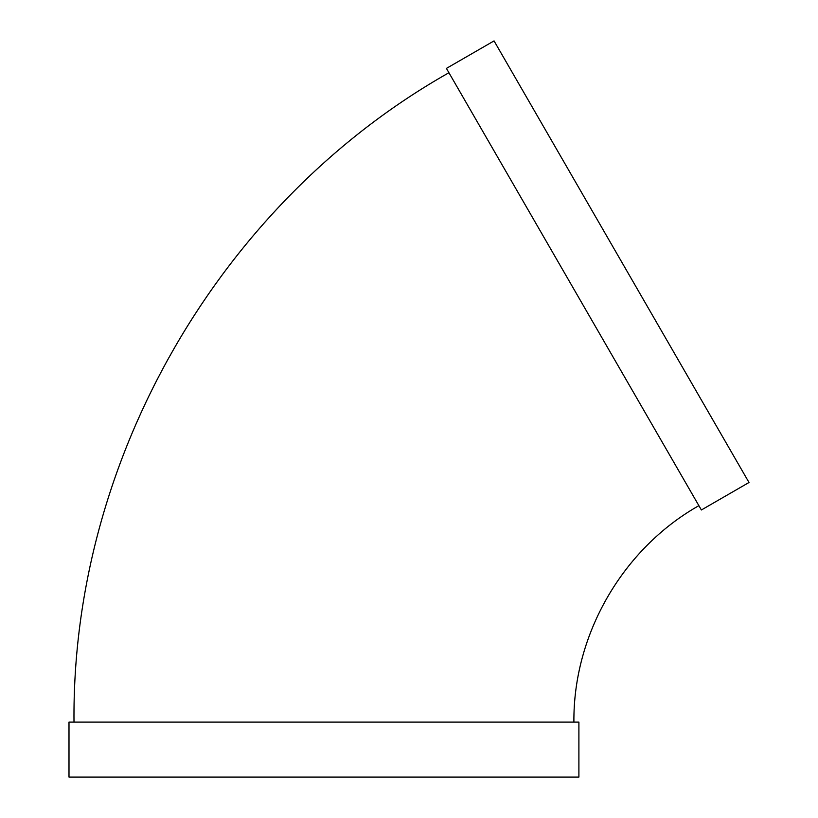 <?xml version="1.0" encoding="UTF-8"?>
<svg xmlns="http://www.w3.org/2000/svg" width="818" height="818" viewBox="0 0 818 818"><rect width="100%" height="100%" fill="white"/><g stroke="black" fill="none" stroke-linecap="round" stroke-linejoin="round"><path stroke-width="1.23" d="M701.374 509.982L446.423 68.395L494.052 40.9L749.002 482.487L701.374 509.982M573.899 722.11C573.101 634.482 622.59 548.776 698.879 505.647M578.899 722.11L68.998 722.11L68.998 777.1L578.899 777.1L578.899 722.11M73.998 722.11C71.616 459.235 220.073 202.097 448.929 72.72"/></g></svg>
